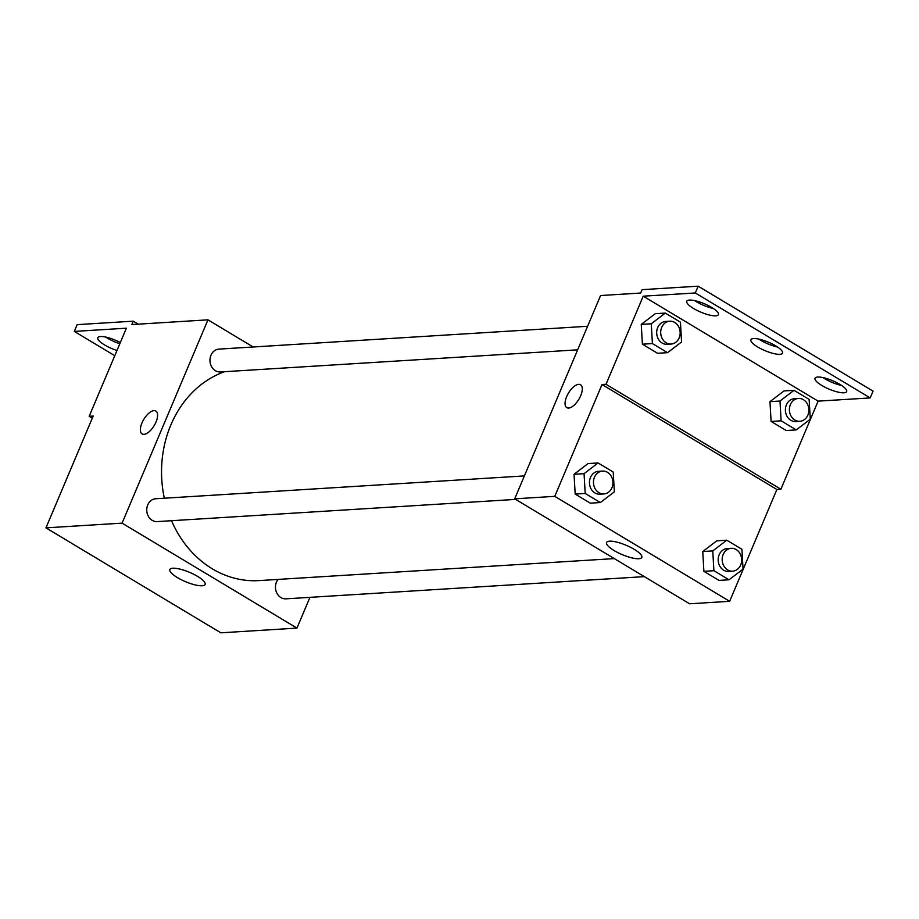 <?xml version="1.0" encoding="UTF-8"?>
<svg xmlns="http://www.w3.org/2000/svg" width="919" height="919" viewBox="0 0 919 919"><rect width="100%" height="100%" fill="white"/><g stroke="black" fill="none" stroke-linecap="round" stroke-linejoin="round"><path stroke-width="1.38" d="M309.944 597.35L296.952 628.102L220.824 632.812L45.95 527.862L93.187 416.043L89.177 416.284L126.397 328.186L74.313 331.414L77.173 324.637L133.266 321.168L131.831 324.556L207.958 319.835L253.184 346.991M278.101 579.418A11.442 9.73 86.5 0 0 276.412 592.123A11.442 9.73 86.5 0 0 285.912 598.832L644.345 576.638M296.952 628.102L122.078 523.141L207.958 319.835M587.597 326.279L218.998 349.105A11.442 9.73 86.5 0 0 209.98 361.133A11.442 9.73 86.5 0 0 220.411 371.954L577.649 349.829M524.381 475.916L155.782 498.741A11.442 9.73 86.5 0 0 146.776 510.769A11.442 9.73 86.5 0 0 157.195 521.59L515.639 499.396M224.604 371.69A106.834 90.855 86.5 0 0 170.842 424.992A106.834 90.855 86.5 0 0 164.34 498.213M171.52 520.705A106.834 90.855 86.5 0 0 259.055 580.59L614.283 558.603M172.852 568.218A19.138 5.077 22.9 0 1 193.679 574.249A19.138 5.077 22.9 0 1 205.109 584.438A19.138 5.077 22.9 0 1 185.5 581.67A19.138 5.077 22.9 0 1 169.843 569.539A19.138 5.077 22.9 0 1 172.852 568.218M122.078 523.141L45.95 527.862M143.973 434.342A13.348 6.065 121 0 1 142.112 433.929A13.348 6.065 121 0 1 143.789 419.363A13.348 6.065 121 0 1 155.862 411.034A13.348 6.065 121 0 1 155.162 423.843A13.348 6.065 121 0 1 143.973 434.342M155.862 411.034A13.348 6.065 -59 0 0 143.789 419.363A13.348 6.065 -59 0 0 142.112 433.94M138.241 324.154L133.266 321.168M114.772 355.699L74.313 331.414M119.826 343.729A17.174 4.561 22.9 0 1 105.742 337.078M92.291 418.156L89.177 416.284M116.966 350.507A17.174 4.561 22.9 0 1 97.839 337.732A17.174 4.561 22.9 0 1 100.539 336.538A17.174 4.561 22.9 0 1 120.332 342.546M689.583 603.794L514.709 498.833L600.589 295.527L640.646 293.046L642.082 289.657L698.176 286.188L873.05 391.138L870.19 397.916L818.105 401.143L780.886 489.241L776.877 489.494L729.652 601.313L689.583 603.794M574.042 474.284L575.179 494.077L590.32 503.164L575.179 494.077L574.042 474.284L588.057 463.578L574.042 474.284L584.059 473.664L598.074 462.958L613.214 472.044L614.351 491.837L600.337 502.544L585.196 493.457L584.059 473.664M703.885 571.319L719.037 580.406L703.885 571.319L702.759 551.526L703.885 571.319L713.902 570.699L712.776 550.906L726.78 540.211L741.932 549.298L743.057 569.091L729.043 579.786L713.902 570.699M716.774 540.832L702.759 551.526L716.774 540.832L726.78 540.211M729.652 601.313L554.766 496.352L602.002 384.533L776.877 489.494M609.561 541.176A19.138 5.077 22.9 0 1 630.377 547.219A19.138 5.077 22.9 0 1 641.807 557.396A19.138 5.077 22.9 0 1 622.197 554.628A19.138 5.077 22.9 0 1 606.551 542.497A19.138 5.077 22.9 0 1 609.561 541.176M554.766 496.352L514.709 498.833M568.666 408.047A13.348 6.065 121 0 1 566.793 407.634A13.348 6.065 121 0 1 568.47 393.068A13.348 6.065 121 0 1 580.544 384.739A13.348 6.065 121 0 1 579.843 397.548A13.348 6.065 121 0 1 568.666 408.047M602.002 384.533L606.012 384.291L643.22 296.182L695.304 292.966L698.176 286.188M580.544 384.739A13.348 6.065 -59 0 0 568.47 393.068A13.348 6.065 -59 0 0 566.805 407.645M695.304 292.966L870.19 397.916M777.497 346.991A17.174 4.561 22.9 0 1 758.807 339.1M713.374 308.508A17.174 4.561 22.9 0 1 694.684 300.616M841.62 385.475A17.174 4.561 22.9 0 1 822.93 377.583M606.012 384.291L780.886 489.241M771.098 421.442L786.25 430.529L771.098 421.442L769.973 401.649L771.098 421.442L781.116 420.822L779.99 401.029L794.005 390.322L809.145 399.409L810.271 419.202L796.268 429.908L781.116 420.822M783.987 390.943L769.973 401.649L783.987 390.943L794.005 390.322M642.392 344.188L657.533 353.287L642.392 344.188L641.255 324.396L642.392 344.188L652.41 343.568L651.272 323.775L665.287 313.08L680.428 322.167L681.565 341.96L667.55 352.666L652.41 343.568M655.27 313.701L641.255 324.396L655.27 313.701L665.287 313.08M643.22 296.182L818.105 401.143M753.603 338.56A17.174 4.561 22.9 0 1 772.282 343.982A17.174 4.561 22.9 0 1 782.54 353.114A17.174 4.561 22.9 0 1 764.953 350.633A17.174 4.561 22.9 0 1 750.903 339.754A17.174 4.561 22.9 0 1 753.603 338.56M715.717 315.826A17.174 4.561 22.9 0 1 697.039 310.404A17.174 4.561 22.9 0 1 686.78 301.271A17.174 4.561 22.9 0 1 704.379 303.752A17.174 4.561 22.9 0 1 718.417 314.631A17.174 4.561 22.9 0 1 715.717 315.826M843.964 392.792A17.174 4.561 22.9 0 1 825.285 387.37A17.174 4.561 22.9 0 1 815.027 378.237A17.174 4.561 22.9 0 1 832.614 380.719A17.174 4.561 22.9 0 1 846.663 391.597A17.174 4.561 22.9 0 1 843.964 392.792M731.214 548.321L727.205 548.574A11.442 9.73 86.5 0 0 718.198 560.601A11.442 9.73 86.5 0 0 728.629 571.423L732.627 571.17A11.442 9.73 86.5 0 0 740.668 565.001A11.442 9.73 86.5 0 0 740.002 553.548A11.442 9.73 86.5 0 0 731.214 548.321A11.442 9.73 86.5 0 0 722.208 560.349A11.442 9.73 86.5 0 0 732.627 571.17M712.776 550.906L702.759 551.526M729.043 579.786L719.037 580.406M602.508 471.079L598.499 471.332A11.442 9.73 86.5 0 0 589.493 483.348A11.442 9.73 86.5 0 0 599.912 494.181L603.921 493.928A11.442 9.73 86.5 0 0 611.951 487.748A11.442 9.73 86.5 0 0 611.284 476.295A11.442 9.73 86.5 0 0 602.508 471.079A11.442 9.73 86.5 0 0 593.49 483.107A11.442 9.73 86.5 0 0 603.921 493.928M598.074 462.958L588.057 463.578M600.337 502.544L590.32 503.164M585.196 493.457L575.179 494.077M798.427 398.444L794.418 398.697A11.442 9.73 86.5 0 0 785.412 410.713A11.442 9.73 86.5 0 0 795.843 421.545L799.84 421.293A11.442 9.73 86.5 0 0 807.881 415.112A11.442 9.73 86.5 0 0 807.215 403.659A11.442 9.73 86.5 0 0 798.427 398.444A11.442 9.73 86.5 0 0 789.421 410.471A11.442 9.73 86.5 0 0 799.84 421.293M779.99 401.029L769.973 401.649M796.268 429.908L786.25 430.529M669.721 321.202L665.712 321.443A11.442 9.73 86.5 0 0 656.706 333.471A11.442 9.73 86.5 0 0 667.125 344.292L671.134 344.051A11.442 9.73 86.5 0 0 679.164 337.87A11.442 9.73 86.5 0 0 678.498 326.417A11.442 9.73 86.5 0 0 669.721 321.202A11.442 9.73 86.5 0 0 660.715 333.218A11.442 9.73 86.5 0 0 671.134 344.051M651.272 323.775L641.255 324.396M667.55 352.666L657.533 353.287"/></g></svg>
